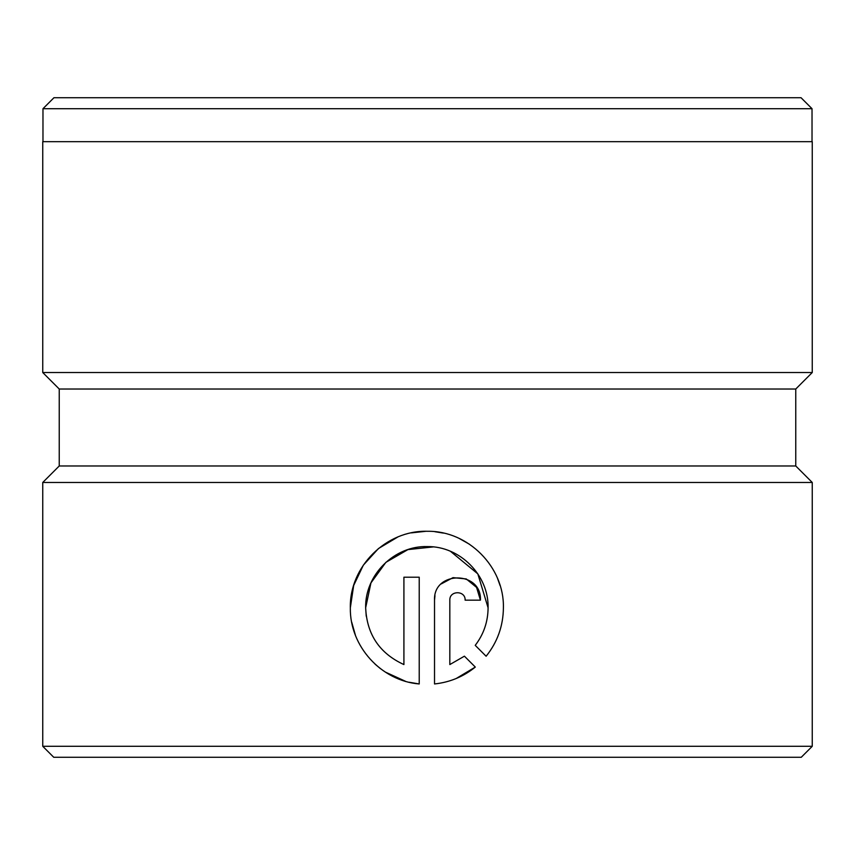 <?xml version="1.0" encoding="UTF-8"?>
<svg xmlns="http://www.w3.org/2000/svg" width="855" height="855" viewBox="0 0 855 855"><rect width="100%" height="100%" fill="white"/><g stroke="black" fill="none" stroke-linecap="round" stroke-linejoin="round"><path stroke-width="1.28" d="M42.974 108.703L53.961 97.716L801.039 97.716L812.026 108.703L42.974 108.703L42.974 141.684M450.478 551.325L477.827 573.876L488.087 607.809C488.878 575.255 460.011 546.142 427.5 546.591C394.486 545.458 364.85 574.784 365.651 607.809L370.942 582.918L385.883 562.333L407.91 549.605L433.229 546.922M409 682.226L419.217 683.957C381.127 680.89 349.588 646.081 350.336 607.809C349.364 566.609 386.236 529.961 427.5 531.286C468.273 530.656 504.375 567.1 503.403 607.809C503.21 625.967 497.45 642.116 486.121 656.245L475.23 645.354C483.684 634.282 487.97 621.777 488.087 607.809M351.683 622.087L355.445 635.297M375.067 664.143L380.39 668.61M385.274 672.051L405.484 681.296M500.111 585.622L497.61 578.621M469.566 544.304L459.146 538.426M443.435 533.103L434.864 531.703M425.993 531.286L411.405 532.868M397.757 537.036L378.444 548.557L363.332 565.166L353.671 585.493L350.336 607.809M795.759 389.025L59.241 389.025L42.75 372.534L812.25 372.534L795.759 389.025L795.759 465.975L59.241 465.975L42.75 482.466L42.75 746.297L812.25 746.297L801.253 757.284L53.747 757.284L42.75 746.297M449.826 600.157L449.826 664.57L464.415 656.18L475.305 667.071C463.453 676.668 449.858 682.301 434.522 683.957L434.522 600.157C433.175 570.531 481.825 570.531 480.435 600.157L465.131 600.157C465.59 590.292 449.388 590.271 449.826 600.157M795.759 465.975L812.25 482.466L42.75 482.466M812.25 372.534L812.25 141.684L42.75 141.684L42.75 372.534M366.229 616.198L365.651 607.809C366.88 634.495 379.631 653.412 403.913 664.57L403.913 577.2L419.217 577.2L419.217 683.957M464.415 656.18L449.826 664.57M456.185 678.507L475.305 667.071M480.435 600.157L476.566 587.396L466.274 578.953L453.022 577.638L441.266 583.912M434.971 595.668L434.522 600.157M812.026 108.703L812.026 141.684M812.25 482.466L812.25 746.297M59.241 389.025L59.241 465.975"/></g></svg>
